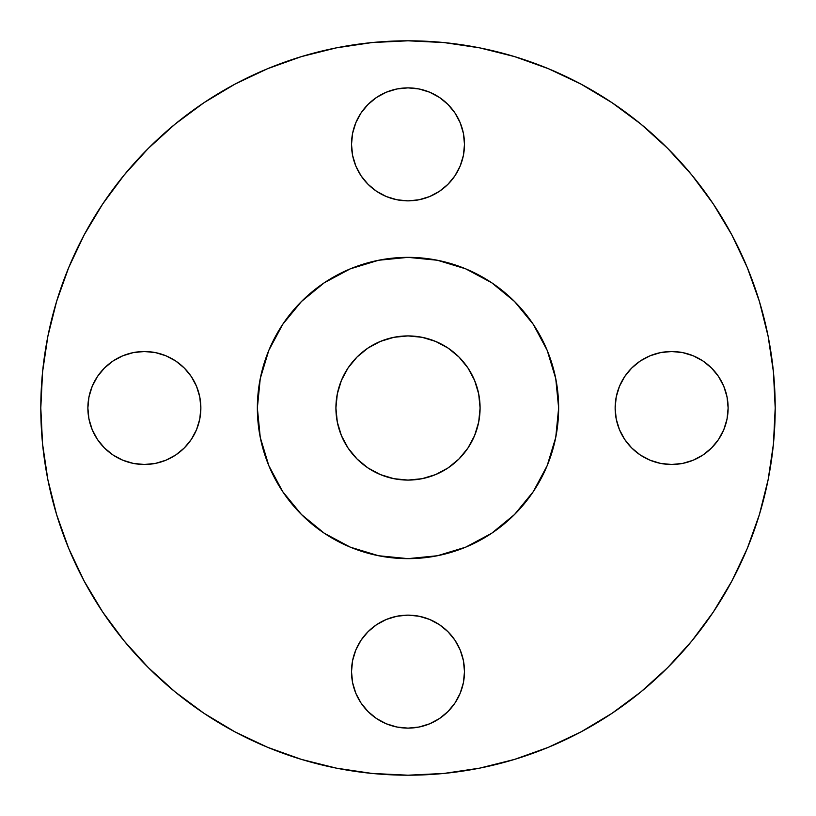 <?xml version="1.0" encoding="UTF-8"?>
<svg xmlns="http://www.w3.org/2000/svg" width="816" height="816" viewBox="0 0 816 816"><rect width="100%" height="100%" fill="white"/><g stroke="black" fill="none" stroke-linecap="round" stroke-linejoin="round"><path stroke-width="1.22" d="M464.488 144.371A56.488 56.488 0 0 1 408 200.858A56.488 56.488 0 0 1 351.512 144.371L352.594 155.387L355.807 165.985L361.029 175.756L368.057 184.314L376.615 191.342L386.386 196.564L396.974 199.777L408 200.858L419.026 199.777L429.614 196.564L439.385 191.342L447.943 184.314L454.971 175.756L460.193 165.985L463.406 155.387L464.488 144.371L463.406 133.345L460.193 122.747L454.971 112.985L447.943 104.428L439.385 97.4L429.614 92.177L419.026 88.964L408 87.873L396.974 88.964L386.386 92.177L376.615 97.4L368.057 104.428L361.029 112.985L355.807 122.747L352.594 133.345L351.512 144.371A56.488 56.488 0 0 1 408 87.873A56.488 56.488 0 0 1 464.488 144.371M728.127 408A56.488 56.488 0 0 1 671.629 464.488A56.488 56.488 0 0 1 615.142 408L616.223 419.026L619.436 429.614L624.658 439.385L631.686 447.943L640.244 454.971L650.015 460.193L660.613 463.406L671.629 464.488L682.655 463.406L693.253 460.193L703.015 454.971L711.572 447.943L718.6 439.385L723.823 429.614L727.036 419.026L728.127 408L727.036 396.974L723.823 386.386L718.6 376.615L711.572 368.057L703.015 361.029L693.253 355.807L682.655 352.594L671.629 351.512L660.613 352.594L650.015 355.807L640.244 361.029L631.686 368.057L624.658 376.615L619.436 386.386L616.223 396.974L615.142 408A56.488 56.488 0 0 1 671.629 351.512A56.488 56.488 0 0 1 728.127 408M464.488 671.629A56.488 56.488 0 0 1 408 728.127A56.488 56.488 0 0 1 351.512 671.629L352.594 682.655L355.807 693.253L361.029 703.015L368.057 711.572L376.615 718.6L386.386 723.823L396.974 727.036L408 728.127L419.026 727.036L429.614 723.823L439.385 718.6L447.943 711.572L454.971 703.015L460.193 693.253L463.406 682.655L464.488 671.629L463.406 660.613L460.193 650.015L454.971 640.244L447.943 631.686L439.385 624.658L429.614 619.436L419.026 616.223L408 615.142L396.974 616.223L386.386 619.436L376.615 624.658L368.057 631.686L361.029 640.244L355.807 650.015L352.594 660.613L351.512 671.629A56.488 56.488 0 0 1 408 615.142A56.488 56.488 0 0 1 464.488 671.629M200.858 408A56.488 56.488 0 0 1 144.371 464.488A56.488 56.488 0 0 1 87.873 408L88.964 419.026L92.177 429.614L97.4 439.385L104.428 447.943L112.985 454.971L122.747 460.193L133.345 463.406L144.371 464.488L155.387 463.406L165.985 460.193L175.756 454.971L184.314 447.943L191.342 439.385L196.564 429.614L199.777 419.026L200.858 408L199.777 396.974L196.564 386.386L191.342 376.615L184.314 368.057L175.756 361.029L165.985 355.807L155.387 352.594L144.371 351.512L133.345 352.594L122.747 355.807L112.985 361.029L104.428 368.057L97.4 376.615L92.177 386.386L88.964 396.974L87.873 408A56.488 56.488 0 0 1 144.371 351.512A56.488 56.488 0 0 1 200.858 408M40.8 408A367.2 367.2 0 0 1 408 40.8A367.2 367.2 0 0 1 775.2 408L773.435 443.996L768.142 479.635L759.39 514.59L747.252 548.525L731.84 581.094L713.317 612.01L691.846 640.948L667.651 667.651L640.948 691.846L612.01 713.317L581.094 731.84L548.525 747.252L514.59 759.39L479.635 768.142L443.996 773.435L408 775.2L372.004 773.435L336.365 768.142L301.41 759.39L267.475 747.252L234.906 731.84L203.99 713.317L175.052 691.846L148.349 667.651L124.154 640.948L102.683 612.01L84.16 581.094L68.748 548.525L56.61 514.59L47.858 479.635L42.565 443.996L40.8 408L42.565 372.004L47.858 336.365L56.61 301.41L68.748 267.475L84.16 234.906L102.683 203.99L124.154 175.052L148.349 148.349L175.052 124.154L203.99 102.683L234.906 84.16L267.475 68.748L301.41 56.61L336.365 47.858L372.004 42.565L408 40.8L443.996 42.565L479.635 47.858L514.59 56.61L548.525 68.748L581.094 84.16L612.01 102.683L640.948 124.154L667.651 148.349L691.846 175.052L713.317 203.99L731.84 234.906L747.252 267.475L759.39 301.41L768.142 336.365L773.435 372.004L775.2 408A367.2 367.2 0 0 1 408 775.2A367.2 367.2 0 0 1 40.8 408M257.356 408A150.644 150.644 0 0 1 408 257.356A150.644 150.644 0 0 1 558.644 408L557.92 422.77L555.747 437.386L552.157 451.727L547.179 465.65L540.855 479.012L533.256 491.691L524.453 503.574L514.519 514.519L503.574 524.453L491.691 533.256L479.012 540.855L465.65 547.179L451.727 552.157L437.386 555.747L422.77 557.92L408 558.644L393.23 557.92L378.614 555.747L364.273 552.157L350.35 547.179L336.988 540.855L324.309 533.256L312.426 524.453L301.481 514.519L291.547 503.574L282.744 491.691L275.145 479.012L268.821 465.65L263.843 451.727L260.253 437.386L258.08 422.77L257.356 408L258.08 393.23L260.253 378.614L263.843 364.273L268.821 350.35L275.145 336.988L282.744 324.309L291.547 312.426L301.481 301.481L312.426 291.547L324.309 282.744L336.988 275.145L350.35 268.821L364.273 263.843L378.614 260.253L393.23 258.08L408 257.356L422.77 258.08L437.386 260.253L451.727 263.843L465.65 268.821L479.012 275.145L491.691 282.744L503.574 291.547L514.519 301.481L524.453 312.426L533.256 324.309L540.855 336.988L547.179 350.35L552.157 364.273L555.747 378.614L557.92 393.23L558.644 408A150.644 150.644 0 0 1 408 558.644A150.644 150.644 0 0 1 257.356 408L260.253 437.386L268.821 465.65L282.744 491.691L301.481 514.519L324.309 533.256L350.35 547.179L378.614 555.747L408 558.644L437.386 555.747L465.65 547.179L491.691 533.256L514.519 514.519L533.256 491.691L547.179 465.65L555.747 437.386L558.644 408L555.747 378.614L547.179 350.35L533.256 324.309L514.519 301.481L491.691 282.744L465.65 268.821L437.386 260.253L408 257.356L378.614 260.253L350.35 268.821L324.309 282.744L301.481 301.481L282.744 324.309L268.821 350.35L260.253 378.614L257.356 408M480.083 408A72.083 72.083 0 0 1 408 480.083A72.083 72.083 0 0 1 335.917 408A72.083 72.083 0 0 1 408 335.917A72.083 72.083 0 0 1 480.083 408L478.696 393.934L474.596 380.419L467.935 367.955L458.969 357.031L448.045 348.065L435.581 341.404L422.066 337.304L408 335.917L393.934 337.304L380.419 341.404L367.955 348.065L357.031 357.031L348.065 367.955L341.404 380.419L337.304 393.934L335.917 408L337.304 422.066L341.404 435.581L348.065 448.045L357.031 458.969L367.955 467.935L380.419 474.596L393.934 478.696L408 480.083L422.066 478.696L435.581 474.596L448.045 467.935L458.969 458.969L467.935 448.045L474.596 435.581L478.696 422.066L480.083 408M56.61 514.59L68.748 548.525M203.99 713.317L234.906 731.84M514.59 759.39L548.525 747.252M713.317 612.01L731.84 581.094M759.39 301.41L747.252 267.475M612.01 102.683L581.094 84.16M301.41 56.61L267.475 68.748M102.683 203.99L84.16 234.906M352.594 133.345L355.807 122.747M361.029 112.985L368.057 104.428M386.386 92.177L396.974 88.964M419.026 88.964L429.614 92.177M460.193 122.747L463.406 133.345M463.406 155.387L460.193 165.985M454.971 175.756L447.943 184.314M429.614 196.564L419.026 199.777M396.974 199.777L386.386 196.564M355.807 165.985L352.594 155.387M616.223 396.974L619.436 386.386M650.015 355.807L660.613 352.594M682.655 352.594L693.253 355.807M723.823 386.386L727.036 396.974M727.036 419.026L723.823 429.614M693.253 460.193L682.655 463.406M660.613 463.406L650.015 460.193M619.436 429.614L616.223 419.026M352.594 660.613L355.807 650.015M386.386 619.436L396.974 616.223M419.026 616.223L429.614 619.436M460.193 650.015L463.406 660.613M463.406 682.655L460.193 693.253M429.614 723.823L419.026 727.036M396.974 727.036L386.386 723.823M355.807 693.253L352.594 682.655M88.964 396.974L92.177 386.386M122.747 355.807L133.345 352.594M155.387 352.594L165.985 355.807M196.564 386.386L199.777 396.974M199.777 419.026L196.564 429.614M165.985 460.193L155.387 463.406M133.345 463.406L122.747 460.193M92.177 429.614L88.964 419.026"/></g></svg>
